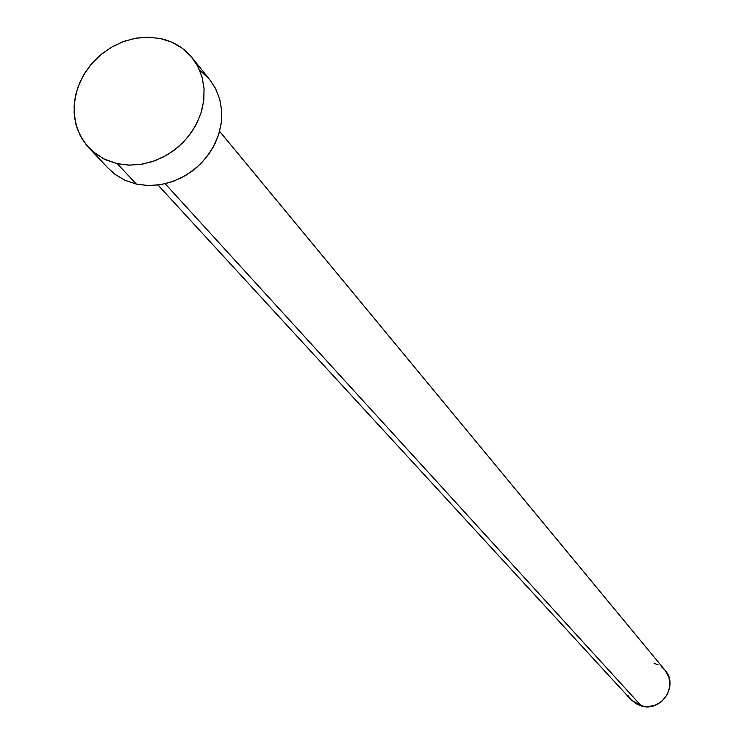 <?xml version="1.0" encoding="UTF-8"?>
<svg xmlns="http://www.w3.org/2000/svg" width="744" height="744" viewBox="0 0 744 744"><rect width="100%" height="100%" fill="white"/><g stroke="black" fill="none" stroke-linecap="round" stroke-linejoin="round"><path stroke-width="1.12" d="M158.016 185.051L631.219 699.899L641.44 706.065L165.205 183.759L641.44 706.065C661.193 712.371 678.993 685.475 665.127 670.344L219.629 131.344M117.245 163.68L103.797 158.909L92.247 151.097L88.927 147.879L82.119 138.988L77.283 128.814L74.577 117.692L74.093 106.029L75.823 94.209L79.71 82.64L85.616 71.703L93.344 61.78L102.616 53.196L113.144 46.24L124.546 41.153L136.459 38.102L148.465 37.209L160.174 38.493C173.333 41.348 184.019 47.793 192.231 57.827L198.109 66.941L202.089 77.181L204.033 88.201L203.865 99.668L201.596 111.191L197.281 122.397L191.069 132.916L183.154 142.402L173.789 150.539L163.299 157.058L152.027 161.755L140.328 164.471L128.61 165.112L117.245 163.68L136.375 184.103L117.245 163.68L105.657 159.802L95.381 153.664L86.806 145.517L80.25 135.668L75.962 124.527L74.084 112.502L74.688 100.068L77.739 87.68L83.114 75.823L90.601 64.933L99.929 55.409L110.735 47.625L122.611 41.859L135.129 38.335L147.805 37.2L160.174 38.493L171.743 42.176L182.085 48.128L190.799 56.116L197.532 65.844L202.024 76.958L204.089 89.02L203.633 101.575L200.675 114.12L195.309 126.182L187.748 137.268L178.29 146.949L167.307 154.845L155.217 160.639L142.513 164.117L129.689 165.14L117.245 163.68M88.927 147.879L108.475 168.497L115.301 174.542L125.234 180.383L136.375 184.103L147.563 185.526L159.104 184.912L170.599 182.261L181.685 177.658L191.999 171.26L201.196 163.262L208.971 153.934L215.062 143.592L219.294 132.572L221.507 121.225L221.647 109.945L219.713 99.082L215.779 88.992L209.985 80.008L192.343 57.976M199.987 70.438L208.571 78.315M209.873 79.878L215.211 87.913L219.657 98.868L221.703 110.754L221.284 123.104L218.392 135.455L213.128 147.312L205.716 158.212L196.425 167.735L185.628 175.482L173.743 181.173L161.243 184.568L148.623 185.554L136.375 184.103L124.964 180.262L114.846 174.198L108.326 168.339M654.078 663.322L658.105 664.82M661.741 667.07L664.838 670.009M665.099 670.316L668.986 677.44L669.907 685.996L667.452 694.357L661.983 701.239L654.348 705.6L645.718 706.754L637.413 704.549L631.172 699.862M630.698 699.323L628.271 695.807"/></g></svg>
